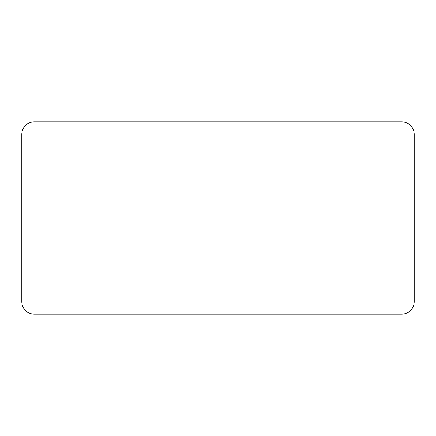 <?xml version="1.0" encoding="UTF-8"?>
<svg xmlns="http://www.w3.org/2000/svg" width="436" height="436" viewBox="0 0 436 436"><rect width="100%" height="100%" fill="white"/><g stroke="black" fill="none" stroke-linecap="round" stroke-linejoin="round"><path stroke-width="0.65" d="M34.498 121.802L401.502 121.802L34.498 121.802A12.699 12.699 0 0 0 21.8 134.501L21.8 301.499A12.699 12.699 0 0 0 34.498 314.198L401.502 314.198L34.498 314.198M414.2 301.499L414.2 134.501L414.2 301.499A12.699 12.699 0 0 1 401.502 314.198M21.8 134.501L21.8 301.499M414.2 134.501A12.699 12.699 0 0 0 401.502 121.802"/></g></svg>
